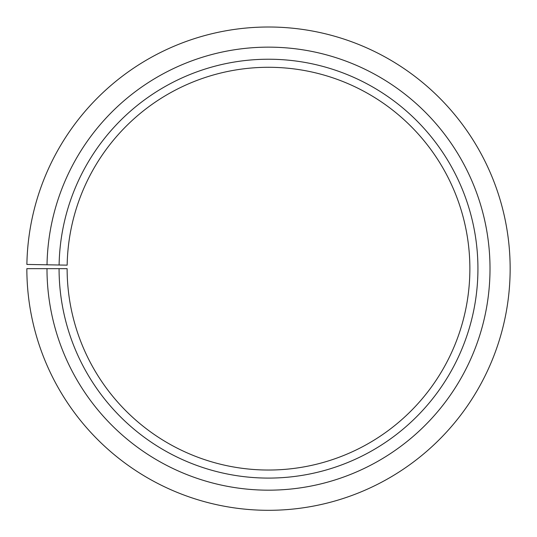 <?xml version="1.0" encoding="UTF-8"?>
<svg xmlns="http://www.w3.org/2000/svg" width="537" height="537" viewBox="0 0 537 537"><rect width="100%" height="100%" fill="white"/><g stroke="black" fill="none" stroke-linecap="round" stroke-linejoin="round"><path stroke-width="0.81" d="M469.875 268.661A201.375 201.375 0 0 0 270.259 67.293A201.375 201.375 0 0 0 67.159 265.144L59.104 265.003A209.43 209.43 0 0 1 270.326 59.238A209.43 209.43 0 0 1 477.93 268.661A209.43 209.43 0 0 1 268.5 478.091A209.43 209.43 0 0 1 59.07 268.661L67.125 268.661A201.375 201.375 0 0 0 268.5 470.036A201.375 201.375 0 0 0 469.875 268.661M47.021 264.795L26.884 264.439A241.65 241.65 0 0 1 270.608 27.018A241.65 241.65 0 0 1 510.15 268.661A241.65 241.65 0 0 1 268.5 510.311A241.65 241.65 0 0 1 26.85 268.661L46.988 268.661A221.513 221.513 0 0 0 268.5 490.174A221.513 221.513 0 0 0 490.012 268.661A221.513 221.513 0 0 0 270.433 47.155A221.513 221.513 0 0 0 47.021 264.795L59.104 265.003M46.988 268.661L59.07 268.661"/></g></svg>
